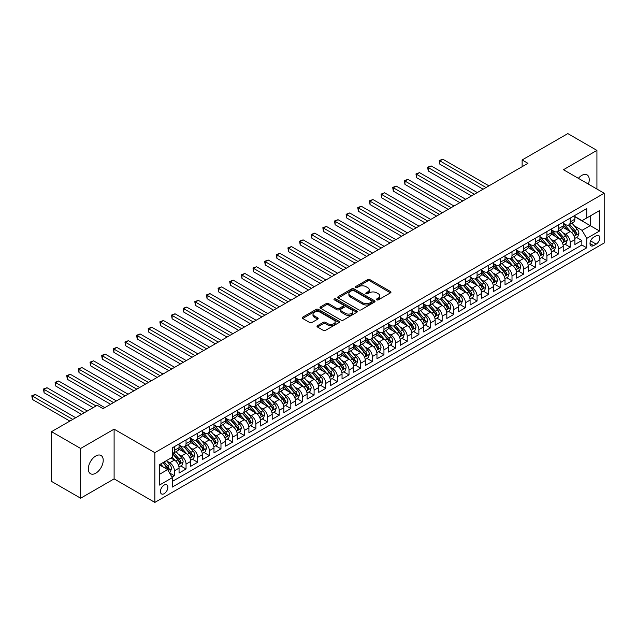 <?xml version="1.0" encoding="UTF-8"?>
<svg xmlns="http://www.w3.org/2000/svg" width="636" height="636" viewBox="0 0 636 636"><rect width="100%" height="100%" fill="white"/><g stroke="black" fill="none" stroke-linecap="round" stroke-linejoin="round"><path stroke-width="0.95" d="M376.766 299.858A1.129 0.652 0 0 0 378.364 299.858L390.504 292.846A1.614 0.93 0 0 0 390.973 292.186A1.614 0.93 0 0 0 390.504 291.526L369.937 279.649A1.614 0.93 0 0 0 367.648 279.649L355.508 286.661A1.129 0.652 0 0 0 355.174 287.122A1.129 0.652 0 0 0 355.508 287.583A1.129 0.652 0 0 0 357.106 287.583L358.68 286.677A5.168 2.989 0 0 1 365.994 286.677L367.703 287.671A5.168 2.989 0 0 1 369.222 289.778A5.168 2.989 0 0 1 367.703 291.892L366.137 292.799A1.129 0.652 0 0 0 365.803 293.26A1.129 0.652 0 0 0 366.137 293.721A1.129 0.652 0 0 0 367.735 293.721L369.309 292.814A5.168 2.989 0 0 1 376.623 292.814L378.333 293.8A5.168 2.989 0 0 1 379.851 295.915A5.168 2.989 0 0 1 378.333 298.022L376.766 298.936A1.129 0.652 0 0 0 376.433 299.397A1.129 0.652 0 0 0 376.766 299.858L376.766 298.936M95.766 473.208A10.534 6.082 120 0 0 102.65 463.922A10.534 6.082 120 0 0 101.037 455.479A10.534 6.082 120 0 0 95.766 455.996A10.534 6.082 120 0 0 88.889 465.282A10.534 6.082 120 0 0 90.503 473.725A10.534 6.082 120 0 0 95.766 473.208M588.411 184.122A10.534 6.082 120 0 0 587.06 174.876A10.534 6.082 120 0 0 581.789 175.393A10.534 6.082 120 0 0 578.37 178.326M164.16 493.671A5.271 3.045 120 0 0 167.602 489.028A5.271 3.045 120 0 0 166.799 484.807A5.271 3.045 120 0 0 164.16 485.069A5.271 3.045 120 0 0 160.717 489.712A5.271 3.045 120 0 0 161.528 493.933A5.271 3.045 120 0 0 164.16 493.671M317.483 325.704A1.614 0.93 0 0 0 317.014 326.363A1.614 0.93 0 0 0 317.483 327.015L323.255 330.354A1.614 0.93 0 0 0 325.545 330.354L339.028 322.563A1.614 0.93 0 0 0 339.497 321.903A1.614 0.93 0 0 0 339.028 321.244L318.461 309.374A1.614 0.93 0 0 0 316.171 309.374L302.688 317.157A1.614 0.93 0 0 0 302.219 317.817A1.614 0.93 0 0 0 302.688 318.477L309.66 322.5A1.614 0.93 0 0 0 311.942 322.5L317.714 319.169A1.614 0.93 0 0 0 318.191 318.509A1.614 0.93 0 0 0 317.714 317.849L314.256 315.853A4.325 2.496 0 0 1 312.992 314.089A4.325 2.496 0 0 1 315.663 311.783A4.325 2.496 0 0 1 320.369 312.324L333.916 320.139A4.325 2.496 0 0 1 335.18 321.903A4.325 2.496 0 0 1 332.509 324.209A4.325 2.496 0 0 1 327.802 323.668L325.545 322.365A1.614 0.93 0 0 0 323.255 322.365L317.483 325.704L317.483 327.015M114.106 429.149L80.637 448.467L51.532 431.669L51.532 481.404L80.637 498.211L114.106 478.884L154.85 502.408L154.85 452.673L114.106 429.149L114.106 478.884M596.926 189.043L596.926 150.398L563.456 169.717L604.2 193.241L154.85 452.673M596.926 150.398L567.821 133.592L522.132 159.97L522.132 166.696M51.532 431.669L97.221 405.291L103.048 408.646L527.952 163.333L522.132 159.97M358.791 309.835A1.614 0.93 0 0 0 361.081 309.835L374.564 302.052A1.614 0.93 0 0 0 375.033 301.392A1.614 0.93 0 0 0 374.564 300.733L353.998 288.855A1.614 0.93 0 0 0 351.708 288.855L338.225 296.638A1.614 0.93 0 0 0 337.756 297.298A1.614 0.93 0 0 0 338.225 297.958L358.791 309.835M334.735 300.097A1.129 0.652 0 0 1 335.887 300.264L335.887 298.912L356.796 310.988A1.614 0.93 0 0 1 357.265 311.648A1.614 0.93 0 0 1 356.796 312.308L343.313 320.091A1.614 0.93 0 0 1 341.023 320.091L320.457 308.214L326.228 304.914L326.228 303.563L320.457 306.902A1.614 0.93 0 0 0 319.988 307.562A1.614 0.93 0 0 0 320.457 308.214L320.457 306.902M326.228 304.914A1.614 0.93 0 0 1 328.51 304.914L328.51 303.563A1.614 0.93 0 0 0 326.228 303.563M328.51 303.563L336.857 308.38A1.614 0.93 0 0 0 339.139 308.38L342.971 306.17A1.614 0.93 0 0 0 343.44 305.511A1.614 0.93 0 0 0 342.971 304.851L334.282 299.842A1.129 0.652 0 0 1 333.956 299.381A1.129 0.652 0 0 1 334.647 298.777A1.129 0.652 0 0 1 335.887 298.912M171.99 477.119L174.407 475.728L169.574 472.938M166.823 461.068L169.748 462.754A6.583 3.8 60 0 1 174.407 470.823L179.058 468.128L179.058 473.041L186.046 469.002L180.751 465.95M178.47 454.343L181.387 456.036A6.583 3.8 60 0 1 186.046 464.097L190.705 461.41L190.705 466.315L197.685 462.285L192.39 459.224M190.108 447.625L193.034 449.31A6.583 3.8 60 0 1 197.685 457.379L202.343 454.692L202.343 459.597L209.331 455.559L204.029 452.506M201.747 440.907L204.673 442.592A6.583 3.8 60 0 1 209.331 450.654L213.982 447.967L213.982 452.872L220.97 448.841L215.676 445.78M213.394 434.181L216.312 435.867A6.583 3.8 60 0 1 220.97 443.936L225.629 441.249L225.629 446.154L232.609 442.123L227.314 439.063M225.033 427.464L227.958 429.149A6.583 3.8 60 0 1 232.609 437.21L237.268 434.523L237.268 439.428L244.256 435.398L238.953 432.345M236.672 420.738L239.597 422.431A6.583 3.8 60 0 1 244.256 430.493L248.907 427.805L248.907 432.711L255.895 428.68L250.6 425.619M248.318 414.02L251.236 415.706A6.583 3.8 60 0 1 255.895 423.775L260.553 421.08L260.553 425.993L267.533 421.954L262.239 418.901M259.957 407.294L262.883 408.988A6.583 3.8 60 0 1 267.533 417.049L272.192 414.362L272.192 419.267L279.18 415.236L273.877 412.176M271.596 400.577L274.521 402.262A6.583 3.8 60 0 1 279.18 410.331L283.831 407.644L283.831 412.549L290.819 408.519L285.524 405.458M283.235 393.859L286.16 395.544A6.583 3.8 60 0 1 290.819 403.606L295.478 400.919L295.478 405.824L302.458 401.793L297.163 398.74M294.881 387.133L297.799 388.827A6.583 3.8 60 0 1 302.458 396.888L307.116 394.201L307.116 399.106L314.097 395.075L308.802 392.015M306.52 380.415L309.446 382.101A6.583 3.8 60 0 1 314.097 390.17L318.755 387.475L318.755 392.388L325.743 388.35L320.441 385.297M318.159 373.69L321.085 375.383A6.583 3.8 60 0 1 325.743 383.444L330.394 380.757L330.394 385.662L337.382 381.632L332.087 378.571M329.806 366.972L332.723 368.657A6.583 3.8 60 0 1 337.382 376.727L342.041 374.04L342.041 378.945L349.021 374.914L343.726 371.853M341.445 360.254L344.37 361.94A6.583 3.8 60 0 1 349.021 370.001L353.68 367.314L353.68 372.219L360.668 368.188L355.365 365.128M353.083 353.529L356.009 355.214A6.583 3.8 60 0 1 360.668 363.283L365.318 360.596L365.318 365.501L372.306 361.471L367.012 358.41M364.73 346.811L367.648 348.496A6.583 3.8 60 0 1 372.306 356.565L376.965 353.87L376.965 358.784L383.945 354.745L378.651 351.692M376.369 340.085L379.295 341.778A6.583 3.8 60 0 1 383.945 349.84L388.604 347.153L388.604 352.058L395.592 348.027L390.289 344.966M388.008 333.367L390.933 335.053A6.583 3.8 60 0 1 395.592 343.122L400.243 340.435L400.243 345.34L407.231 341.301L401.936 338.249M399.654 326.65L402.572 328.335A6.583 3.8 60 0 1 407.231 336.396L411.89 333.709L411.89 338.614L418.87 334.584L413.575 331.523M411.293 319.924L414.219 321.609A6.583 3.8 60 0 1 418.87 329.679L423.528 326.991L423.528 331.897L430.516 327.866L425.214 324.805M422.932 313.206L425.858 314.892A6.583 3.8 60 0 1 430.516 322.961L435.167 320.266L435.167 325.179L442.155 321.14L436.86 318.087M434.571 306.48L437.496 308.174A6.583 3.8 60 0 1 442.155 316.235L446.814 313.548L446.814 318.453L453.794 314.423L448.499 311.362M446.218 299.763L449.135 301.448A6.583 3.8 60 0 1 453.794 309.517L458.453 306.83L458.453 311.735L465.433 307.697L460.138 304.644M457.856 293.045L460.782 294.73A6.583 3.8 60 0 1 465.433 302.792L470.091 300.105L470.091 305.01L477.08 300.979L471.777 297.918M469.495 286.319L472.421 288.005A6.583 3.8 60 0 1 477.08 296.074L481.73 293.387L481.73 298.292L488.718 294.261L483.424 291.201M481.142 279.601L484.06 281.287A6.583 3.8 60 0 1 488.718 289.348L493.377 286.661L493.377 291.566L500.357 287.536L495.062 284.483M492.781 272.876L495.706 274.569A6.583 3.8 60 0 1 500.357 282.63L505.016 279.943L505.016 284.849L512.004 280.818L506.701 277.757M504.42 266.158L507.345 267.843A6.583 3.8 60 0 1 512.004 275.913L516.655 273.218L516.655 278.131L523.643 274.092L518.348 271.039M516.066 259.432L518.984 261.126A6.583 3.8 60 0 1 523.643 269.187L528.301 266.5L528.301 271.405L535.281 267.374L529.987 264.314M527.705 252.715L530.631 254.4A6.583 3.8 60 0 1 535.281 262.469L539.94 259.782L539.94 264.687L546.928 260.657L541.626 257.596M539.344 245.997L542.269 247.682A6.583 3.8 60 0 1 546.928 255.744L551.579 253.056L551.579 257.962L558.567 253.931L553.272 250.87M550.991 239.271L553.908 240.957A6.583 3.8 60 0 1 558.567 249.026L563.226 246.339L563.226 251.244L570.206 247.213L570.206 242.308A6.583 3.8 -120 0 0 565.547 234.239L562.629 232.553M564.911 244.152L570.206 247.213M179.058 468.128A6.583 3.8 -120 0 0 174.407 460.067L170.909 458.047M190.705 461.41A6.583 3.8 -120 0 0 186.046 453.341L178.851 449.191M202.343 454.692A6.583 3.8 -120 0 0 197.685 446.623L190.49 442.465M213.982 447.967A6.583 3.8 -120 0 0 209.331 439.905L202.129 435.747M225.629 441.249A6.583 3.8 -120 0 0 220.97 433.18L213.768 429.022M237.268 434.523A6.583 3.8 -120 0 0 232.609 426.462L225.414 422.304M248.907 427.805A6.583 3.8 -120 0 0 244.256 419.736L237.053 415.586M260.553 421.08A6.583 3.8 -120 0 0 255.895 413.018L248.692 408.861M272.192 414.362A6.583 3.8 -120 0 0 267.533 406.301L260.339 402.143M283.831 407.644A6.583 3.8 -120 0 0 279.18 399.575L271.977 395.417M295.478 400.919A6.583 3.8 -120 0 0 290.819 392.857L283.616 388.699M307.116 394.201A6.583 3.8 -120 0 0 302.458 386.132L295.263 381.982M318.755 387.475A6.583 3.8 -120 0 0 314.097 379.414L306.902 375.256M330.394 380.757A6.583 3.8 -120 0 0 325.743 372.696L318.541 368.538M342.041 374.04A6.583 3.8 -120 0 0 337.382 365.97L330.187 361.812M353.68 367.314A6.583 3.8 -120 0 0 349.021 359.253L341.826 355.095M365.318 360.596A6.583 3.8 -120 0 0 360.668 352.527L353.465 348.369M376.965 353.87A6.583 3.8 -120 0 0 372.306 345.809L365.104 341.651M388.604 347.153A6.583 3.8 -120 0 0 383.945 339.083L376.75 334.934M400.243 340.435A6.583 3.8 -120 0 0 395.592 332.366L388.389 328.208M411.89 333.709A6.583 3.8 -120 0 0 407.231 325.648L400.028 321.49M423.528 326.991A6.583 3.8 -120 0 0 418.87 318.922L411.675 314.764M435.167 320.266A6.583 3.8 -120 0 0 430.516 312.204L423.314 308.047M446.814 313.548A6.583 3.8 -120 0 0 442.155 305.479L434.952 301.329M458.453 306.83A6.583 3.8 -120 0 0 453.794 298.761L446.599 294.603M470.091 300.105A6.583 3.8 -120 0 0 465.433 292.043L458.238 287.885M481.73 293.387A6.583 3.8 -120 0 0 477.08 285.318L469.877 281.16M493.377 286.661A6.583 3.8 -120 0 0 488.718 278.6L481.516 274.442M505.016 279.943A6.583 3.8 -120 0 0 500.357 271.874L493.162 267.724M516.655 273.218A6.583 3.8 -120 0 0 512.004 265.156L504.801 260.999M528.301 266.5A6.583 3.8 -120 0 0 523.643 258.439L516.44 254.281M539.94 259.782A6.583 3.8 -120 0 0 535.281 251.713L528.087 247.555M551.579 253.056A6.583 3.8 -120 0 0 546.928 244.995L539.726 240.837M563.226 246.339A6.583 3.8 -120 0 0 558.567 238.269L551.364 234.12M596.171 235.789L593.603 237.268A5.104 2.949 120 0 0 590.272 241.76A5.104 2.949 120 0 0 591.059 245.854A5.104 2.949 120 0 0 593.603 245.599L596.171 244.121A5.104 2.949 120 0 0 599.502 239.621A5.104 2.949 120 0 0 598.722 235.535A5.104 2.949 120 0 0 596.171 235.789M154.85 502.408L604.2 242.976L604.2 193.241M159.501 474.313L167.65 469.607L172.308 477.676L172.308 487.081L586.742 247.817L586.742 238.405L582.083 230.343L574.268 225.828M172.308 477.676L159.501 485.069L159.501 464.638L172.308 457.244L172.308 447.831L586.742 208.568L586.742 217.973L599.541 210.58L599.541 231.011L586.742 238.405M179.058 445.009L181.387 446.353A6.583 3.8 60 0 0 184.686 446.679L189.337 443.992A6.583 3.8 -120 0 0 190.705 440.979L190.705 437.21M190.705 438.291L193.034 439.635A6.583 3.8 60 0 0 196.325 439.961L200.984 437.274A6.583 3.8 -120 0 0 202.343 434.253L202.343 430.493M202.343 431.566L204.673 432.909A6.583 3.8 60 0 0 207.964 433.235L212.623 430.548A6.583 3.8 -120 0 0 213.982 427.535L213.982 423.775M213.982 424.848L216.312 426.192A6.583 3.8 60 0 0 219.603 426.518L224.262 423.83A6.583 3.8 -120 0 0 225.629 420.817L225.629 417.049M225.629 418.122L227.958 419.474A6.583 3.8 60 0 0 231.25 419.8L235.9 417.105A6.583 3.8 -120 0 0 237.268 414.092L237.268 410.331M237.268 411.405L239.597 412.748A6.583 3.8 60 0 0 242.888 413.074L247.547 410.387A6.583 3.8 -120 0 0 248.907 407.374L248.907 403.606M248.907 404.687L251.236 406.03A6.583 3.8 60 0 0 254.527 406.356L259.186 403.669A6.583 3.8 -120 0 0 260.553 400.648L260.553 396.888M260.553 397.961L262.883 399.305A6.583 3.8 60 0 0 266.174 399.631L270.825 396.944A6.583 3.8 -120 0 0 272.192 393.93L272.192 390.17M272.192 391.243L274.521 392.587A6.583 3.8 60 0 0 277.813 392.913L282.471 390.226A6.583 3.8 -120 0 0 283.831 387.213L283.831 383.444M283.831 384.518L286.16 385.869A6.583 3.8 60 0 0 289.452 386.195L294.11 383.5A6.583 3.8 -120 0 0 295.478 380.487L295.478 376.727M295.478 377.8L297.799 379.143A6.583 3.8 60 0 0 301.098 379.469L305.749 376.782A6.583 3.8 -120 0 0 307.116 373.769L307.116 370.001M307.116 371.082L309.446 372.426A6.583 3.8 60 0 0 312.737 372.752L317.396 370.065A6.583 3.8 -120 0 0 318.755 367.044L318.755 363.283M318.755 364.356L321.085 365.7A6.583 3.8 60 0 0 324.376 366.026L329.035 363.339A6.583 3.8 -120 0 0 330.394 360.326L330.394 356.565M330.394 357.639L332.723 358.982A6.583 3.8 60 0 0 336.023 359.308L340.673 356.621A6.583 3.8 -120 0 0 342.041 353.608L342.041 349.84M342.041 350.913L344.37 352.257A6.583 3.8 60 0 0 347.661 352.583L352.32 349.895A6.583 3.8 -120 0 0 353.68 346.882L353.68 343.122M353.68 344.195L356.009 345.539A6.583 3.8 60 0 0 359.3 345.865L363.959 343.178A6.583 3.8 -120 0 0 365.318 340.165L365.318 336.396M365.318 337.478L367.648 338.821A6.583 3.8 60 0 0 370.939 339.147L375.598 336.46A6.583 3.8 -120 0 0 376.965 333.439L376.965 329.679M376.965 330.752L379.295 332.095A6.583 3.8 60 0 0 382.586 332.421L387.237 329.734A6.583 3.8 -120 0 0 388.604 326.721L388.604 322.953M388.604 324.034L390.933 325.378A6.583 3.8 60 0 0 394.225 325.704L398.883 323.016A6.583 3.8 -120 0 0 400.243 319.995L400.243 316.235M400.243 317.308L402.572 318.652A6.583 3.8 60 0 0 405.863 318.978L410.522 316.291A6.583 3.8 -120 0 0 411.89 313.278L411.89 309.517M411.89 310.591L414.219 311.934A6.583 3.8 60 0 0 417.51 312.26L422.161 309.573A6.583 3.8 -120 0 0 423.528 306.56L423.528 302.792M423.528 303.873L425.858 305.216A6.583 3.8 60 0 0 429.149 305.542L433.808 302.847A6.583 3.8 -120 0 0 435.167 299.834L435.167 296.074M435.167 297.147L437.496 298.491A6.583 3.8 60 0 0 440.788 298.817L445.446 296.13A6.583 3.8 -120 0 0 446.814 293.117L446.814 289.348M446.814 290.429L449.135 291.773A6.583 3.8 60 0 0 452.435 292.099L457.085 289.412A6.583 3.8 -120 0 0 458.453 286.391L458.453 282.63M458.453 283.704L460.782 285.047A6.583 3.8 60 0 0 464.073 285.373L468.732 282.686A6.583 3.8 -120 0 0 470.091 279.673L470.091 275.913M470.091 276.986L472.421 278.33A6.583 3.8 60 0 0 475.712 278.655L480.371 275.968A6.583 3.8 -120 0 0 481.73 272.955L481.73 269.187M481.73 270.26L484.06 271.612A6.583 3.8 60 0 0 487.359 271.938L492.01 269.243A6.583 3.8 -120 0 0 493.377 266.23L493.377 262.469M493.377 263.543L495.706 264.886A6.583 3.8 60 0 0 498.998 265.212L503.656 262.525A6.583 3.8 -120 0 0 505.016 259.512L505.016 255.744M505.016 256.825L507.345 258.168A6.583 3.8 60 0 0 510.636 258.494L515.295 255.807A6.583 3.8 -120 0 0 516.655 252.786L516.655 249.026M516.655 250.099L518.984 251.443A6.583 3.8 60 0 0 522.275 251.769L526.934 249.081A6.583 3.8 -120 0 0 528.301 246.068L528.301 242.308M528.301 243.381L530.631 244.725A6.583 3.8 60 0 0 533.922 245.051L538.573 242.364A6.583 3.8 -120 0 0 539.94 239.351L539.94 235.582M539.94 236.656L542.269 237.999A6.583 3.8 60 0 0 545.561 238.333L550.22 235.638A6.583 3.8 -120 0 0 551.579 232.625L551.579 228.865M551.579 229.938L553.908 231.281A6.583 3.8 60 0 0 557.2 231.607L561.858 228.92A6.583 3.8 -120 0 0 563.226 225.907L563.226 222.139M172.308 481.436L581.853 244.995L581.853 240.488L574.865 244.526L574.865 239.613A6.583 3.8 -120 0 0 570.206 231.552L563.011 227.394M563.226 223.22L565.547 224.564A6.583 3.8 -120 0 0 568.846 224.89A6.583 3.8 -120 0 0 570.206 221.877L570.206 218.108M568.846 224.89L573.497 222.203A6.583 3.8 -120 0 0 574.865 219.181L574.865 215.421M174.407 446.623L174.407 450.383A6.583 3.8 60 0 1 173.04 453.404A6.583 3.8 60 0 1 172.308 453.667M173.04 453.404L177.698 450.709A6.583 3.8 -120 0 0 179.058 447.696L179.058 443.936M186.046 439.905L186.046 443.666A6.583 3.8 60 0 1 184.686 446.679M197.685 433.18L197.685 436.948A6.583 3.8 60 0 1 196.325 439.961M209.331 426.462L209.331 430.222A6.583 3.8 60 0 1 207.964 433.235M220.97 419.736L220.97 423.504A6.583 3.8 60 0 1 219.603 426.518M232.609 413.018L232.609 416.779A6.583 3.8 60 0 1 231.25 419.8M244.256 406.301L244.256 410.061A6.583 3.8 60 0 1 242.888 413.074M255.895 399.575L255.895 403.343A6.583 3.8 60 0 1 254.527 406.356M267.533 392.857L267.533 396.618A6.583 3.8 60 0 1 266.174 399.631M279.18 386.132L279.18 389.9A6.583 3.8 60 0 1 277.813 392.913M290.819 379.414L290.819 383.174A6.583 3.8 60 0 1 289.452 386.195M302.458 372.688L302.458 376.456A6.583 3.8 60 0 1 301.098 379.469M314.097 365.97L314.097 369.739A6.583 3.8 60 0 1 312.737 372.752M325.743 359.253L325.743 363.013A6.583 3.8 60 0 1 324.376 366.026M337.382 352.527L337.382 356.295A6.583 3.8 60 0 1 336.023 359.308M349.021 345.809L349.021 349.569A6.583 3.8 60 0 1 347.661 352.583M360.668 339.083L360.668 342.852A6.583 3.8 60 0 1 359.3 345.865M372.306 332.366L372.306 336.126A6.583 3.8 60 0 1 370.939 339.147M383.945 325.648L383.945 329.408A6.583 3.8 60 0 1 382.586 332.421M395.592 318.922L395.592 322.69A6.583 3.8 60 0 1 394.225 325.704M407.231 312.204L407.231 315.965A6.583 3.8 60 0 1 405.863 318.978M418.87 305.479L418.87 309.247A6.583 3.8 60 0 1 417.51 312.26M430.516 298.761L430.516 302.521A6.583 3.8 60 0 1 429.149 305.542M442.155 292.043L442.155 295.804A6.583 3.8 60 0 1 440.788 298.817M453.794 285.318L453.794 289.086A6.583 3.8 60 0 1 452.435 292.099M465.433 278.6L465.433 282.36A6.583 3.8 60 0 1 464.073 285.373M477.08 271.874L477.08 275.642A6.583 3.8 60 0 1 475.712 278.655M488.718 265.156L488.718 268.917A6.583 3.8 60 0 1 487.359 271.938M500.357 258.439L500.357 262.199A6.583 3.8 60 0 1 498.998 265.212M512.004 251.713L512.004 255.481A6.583 3.8 60 0 1 510.636 258.494M523.643 244.995L523.643 248.755A6.583 3.8 60 0 1 522.275 251.769M535.281 238.269L535.281 242.038A6.583 3.8 60 0 1 533.922 245.051M546.928 231.552L546.928 235.312A6.583 3.8 60 0 1 545.561 238.333M558.567 224.826L558.567 228.594A6.583 3.8 60 0 1 557.2 231.607M558.567 249.026L558.567 253.931M546.928 255.744L546.928 260.657M535.281 262.469L535.281 267.374M523.643 269.187L523.643 274.092M512.004 275.913L512.004 280.818M500.357 282.63L500.357 287.536M488.718 289.348L488.718 294.261M477.08 296.074L477.08 300.979M465.433 302.792L465.433 307.697M453.794 309.517L453.794 314.423M442.155 316.235L442.155 321.14M430.516 322.961L430.516 327.866M418.87 329.679L418.87 334.584M407.231 336.396L407.231 341.301M395.592 343.122L395.592 348.027M383.945 349.84L383.945 354.745M372.306 356.565L372.306 361.471M360.668 363.283L360.668 368.188M349.021 370.001L349.021 374.914M337.382 376.727L337.382 381.632M325.743 383.444L325.743 388.35M314.097 390.17L314.097 395.075M302.458 396.888L302.458 401.793M290.819 403.606L290.819 408.519M279.18 410.331L279.18 415.236M267.533 417.049L267.533 421.954M255.895 423.775L255.895 428.68M244.256 430.493L244.256 435.398M232.609 437.21L232.609 442.123M220.97 443.936L220.97 448.841M209.331 450.654L209.331 455.559M197.685 457.379L197.685 462.285M186.046 464.097L186.046 469.002M174.407 470.823L174.407 475.728M167.65 469.607L159.501 464.908M582.083 230.343L590.232 225.637L590.232 215.962L599.541 210.58M574.865 216.765L599.541 231.011M574.865 216.494L582.083 220.66L586.742 217.973M80.637 448.467L80.637 498.211M576.55 237.435L581.853 240.488M581.853 244.995L586.742 247.817M377.212 300.017L378.333 299.365A5.168 2.989 0 0 0 379.851 297.258L379.851 295.915M369.222 289.778L369.222 291.121A5.168 2.989 0 0 1 367.703 293.236L366.59 293.88M390.48 292.862L369.937 280.993A1.614 0.93 0 0 0 367.648 280.993L355.961 287.742M374.54 302.06L353.998 290.199A1.614 0.93 0 0 0 351.708 290.199L338.249 297.974L338.225 296.638M371.71 301.854A1.129 0.652 0 0 0 372.036 301.392A1.129 0.652 0 0 0 371.71 300.931L353.656 290.501A1.129 0.652 0 0 0 352.05 290.501L350.396 291.463A5.168 2.989 0 0 0 348.878 293.57A5.168 2.989 0 0 0 350.396 295.684L362.735 302.808A5.168 2.989 0 0 0 370.049 302.808L371.71 301.854L371.71 303.197A1.129 0.652 0 0 0 372.036 302.736L372.036 301.392M348.878 293.57L348.878 294.913A5.168 2.989 0 0 0 350.396 297.028L350.396 295.684M371.71 303.197L370.049 304.151A5.168 2.989 0 0 1 362.735 304.151L350.396 297.028M328.51 304.914L336.857 309.724A1.614 0.93 0 0 0 339.139 309.724L342.971 307.514A1.614 0.93 0 0 0 343.44 306.854L343.44 305.511M335.887 300.264L356.772 312.324M345.507 313.381A4.325 2.496 0 0 0 350.221 313.922A4.325 2.496 0 0 0 352.893 311.616A4.325 2.496 0 0 0 351.621 309.851L346.851 307.093A1.614 0.93 0 0 0 344.569 307.093L340.737 309.303A1.614 0.93 0 0 0 340.268 309.963A1.614 0.93 0 0 0 340.737 310.622L345.507 313.381L345.507 314.725A4.325 2.496 0 0 0 350.221 315.265A4.325 2.496 0 0 0 352.893 312.96L352.893 311.616M340.268 309.963L340.268 311.306A1.614 0.93 0 0 0 340.737 311.966L340.737 310.622M345.507 314.725L340.737 311.966M335.18 321.903L335.18 323.247A4.325 2.496 0 0 1 332.509 325.553A4.325 2.496 0 0 1 327.802 325.012L325.545 323.716A1.614 0.93 0 0 0 323.255 323.716L317.507 327.031M312.992 314.089L312.992 315.432A4.325 2.496 0 0 0 314.256 317.197L314.256 315.853M317.698 319.185L314.256 317.197M339.004 322.579L318.461 310.718A1.614 0.93 0 0 0 316.171 310.718L302.712 318.485L302.688 317.157M574.769 238.46L577.774 236.727L578.935 233.364A4.365 2.52 -120 0 0 577.242 229.27L571.923 223.109M570.858 231.973L564.545 224.675A12.593 7.274 -120 0 0 563.226 223.292M567.392 229.93L563.87 225.844A10.454 6.034 -120 0 0 563.226 225.144M488.949 185.847L442.791 159.199L439.881 160.876L439.881 164.239L483.129 189.21M568.25 225.12L573.632 231.353A4.365 2.52 60 0 1 575.183 234.358C575.842 235.233 576.303 234.97 576.582 233.555A4.365 2.52 -120 0 0 575.024 230.55L569.705 224.389M568.568 225.025L574.348 231.719A2.226 1.28 60 0 1 574.904 232.585L576.582 233.555M575.183 234.358L575.5 234.875M439.881 164.239L439.245 160.511L486.039 187.525M439.245 160.511L442.791 159.199M563.122 245.186L566.135 243.445L567.296 240.09A4.365 2.52 -120 0 0 565.595 235.988L560.276 229.835M559.211 238.699L552.907 231.393A12.593 7.274 -120 0 0 551.579 230.009M555.753 236.648L552.223 232.561A10.454 6.034 -120 0 0 551.579 231.862M477.31 192.573L431.152 165.924L428.243 167.602L428.243 170.965L471.491 195.928M556.611 231.846L561.986 238.071A4.365 2.52 60 0 1 563.544 241.076C564.204 241.958 564.665 241.688 564.943 240.273A4.365 2.52 -120 0 0 563.385 237.268L558.066 231.107M556.929 231.743L562.709 238.436A2.226 1.28 60 0 1 563.265 239.303L564.943 240.273M563.544 241.076L563.862 241.593M428.243 170.965L427.599 167.228L474.4 194.25M427.599 167.228L431.152 165.924M551.484 251.904L554.489 250.171L555.657 246.808A4.365 2.52 -120 0 0 553.956 242.714L548.637 236.552M547.572 245.417L541.268 238.118A12.593 7.274 -120 0 0 539.94 236.727M544.114 243.365L540.584 239.287A10.454 6.034 -120 0 0 539.94 238.58M465.671 199.291L419.514 172.642L416.604 174.32L416.604 177.683L459.852 202.653M544.965 238.564L550.347 244.796A4.365 2.52 60 0 1 551.905 247.802C552.557 248.676 553.026 248.406 553.304 246.991A4.365 2.52 -120 0 0 551.746 243.986L546.427 237.832M545.283 238.46L551.062 245.154A2.226 1.28 60 0 1 551.627 246.029L553.304 246.991M551.905 247.802L552.223 248.318M416.604 177.683L415.96 173.954L462.762 200.968M415.96 173.954L419.514 172.642M539.845 258.629L542.85 256.888L544.011 253.525A4.365 2.52 -120 0 0 542.317 249.431L536.999 243.278M535.933 252.142L529.621 244.836A12.593 7.274 -120 0 0 528.301 243.453M532.475 250.091L528.945 246.005A10.454 6.034 -120 0 0 528.301 245.305M454.025 206.008L407.867 179.36L404.957 181.045L404.957 184.4L448.205 209.371M533.326 245.289L538.708 251.514A4.365 2.52 60 0 1 540.258 254.519C540.918 255.402 541.387 255.131 541.657 253.716A4.365 2.52 -120 0 0 540.107 250.711L534.789 244.55M533.644 245.186L539.423 251.88A2.226 1.28 60 0 1 539.988 252.746L541.657 253.716M540.258 254.519L540.576 255.036M404.957 184.4L404.321 180.672L451.115 207.694M404.321 180.672L407.867 179.36M528.198 265.347L531.211 263.614L532.372 260.251A4.365 2.52 -120 0 0 530.67 256.157L525.352 249.996M524.287 258.86L517.982 251.554A12.593 7.274 -120 0 0 516.655 250.171M520.828 256.809L517.299 252.723A10.454 6.034 -120 0 0 516.655 252.023M442.386 212.734L396.228 186.086L393.318 187.763L393.318 191.126L436.566 216.089M521.687 252.007L527.069 258.24A4.365 2.52 60 0 1 528.619 261.245C529.279 262.119 529.74 261.849 530.019 260.434A4.365 2.52 -120 0 0 528.46 257.429L523.142 251.276M522.005 251.904L527.785 258.598A2.226 1.28 60 0 1 528.341 259.472L530.019 260.434M528.619 261.245L528.937 261.762M393.318 191.126L392.682 187.397L439.476 214.411M392.682 187.397L396.228 186.086M516.559 272.065L519.564 270.332L520.733 266.969A4.365 2.52 -120 0 0 519.032 262.875L513.713 256.713M512.648 265.586L506.343 258.28A12.593 7.274 -120 0 0 505.016 256.896M509.19 263.535L505.66 259.448A10.454 6.034 -120 0 0 505.016 258.749M430.747 219.452L384.589 192.803L381.68 194.481L381.68 197.844L424.928 222.815M510.048 258.733L515.422 264.958A4.365 2.52 60 0 1 516.981 267.963C517.632 268.837 518.102 268.575 518.38 267.16A4.365 2.52 -120 0 0 516.822 264.155L511.503 257.993M510.358 258.629L516.138 265.323A2.226 1.28 60 0 1 516.702 266.19L518.38 267.16M516.981 267.963L517.299 268.479M381.68 197.844L381.036 194.115L427.837 221.137M381.036 194.115L384.589 192.803M504.92 278.791L507.925 277.05L509.094 273.695A4.365 2.52 -120 0 0 507.393 269.592L502.074 263.439M501.009 272.303L494.697 264.997A12.593 7.274 -120 0 0 493.377 263.614M497.551 270.252L494.021 266.166A10.454 6.034 -120 0 0 493.377 265.466M419.1 226.178L372.95 199.529L370.033 201.207L370.033 204.569L413.281 229.532M498.401 265.45L503.784 271.675A4.365 2.52 60 0 1 505.342 274.68C505.994 275.563 506.463 275.293 506.733 273.877A4.365 2.52 -120 0 0 505.183 270.872L499.864 264.711M498.719 265.347L504.499 272.041A2.226 1.28 60 0 1 505.063 272.908L506.733 273.877M505.342 274.68L505.652 275.205M370.033 204.569L369.397 200.833L416.19 227.855M369.397 200.833L372.95 199.529M493.274 285.508L496.287 283.775L497.447 280.412A4.365 2.52 -120 0 0 495.754 276.318L490.428 270.157M489.362 279.021L483.058 271.723A12.593 7.274 -120 0 0 481.73 270.34M485.904 276.978L482.382 272.892A10.454 6.034 -120 0 0 481.73 272.184M407.461 232.895L361.304 206.247L358.394 207.924L358.394 211.287L401.642 236.258M486.763 272.168L492.145 278.401A4.365 2.52 60 0 1 493.695 281.406C494.355 282.281 494.816 282.01 495.094 280.595A4.365 2.52 -120 0 0 493.536 277.59L488.217 271.437M487.081 272.073L492.86 278.759A2.226 1.28 60 0 1 493.417 279.633L495.094 280.595M493.695 281.406L494.013 281.923M358.394 211.287L357.758 207.559L404.552 234.573M357.758 207.559L361.304 206.247M481.635 292.234L484.648 290.493L485.809 287.13A4.365 2.52 -120 0 0 484.107 283.036L478.789 276.883M477.723 285.747L471.419 278.441A12.593 7.274 -120 0 0 470.091 277.058M474.265 283.696L470.735 279.609A10.454 6.034 -120 0 0 470.091 278.91M395.823 239.613L349.665 212.965L346.755 214.65L346.755 218.005L390.003 242.976M475.124 278.894L480.498 285.119A4.365 2.52 60 0 1 482.056 288.124C482.708 289.006 483.177 288.736 483.455 287.321A4.365 2.52 -120 0 0 481.897 284.316L476.579 278.155M475.434 278.791L481.221 285.485A2.226 1.28 60 0 1 481.778 286.351L483.455 287.321M482.056 288.124L482.374 288.641M346.755 218.005L346.111 214.276L392.913 241.298M346.111 214.276L349.665 212.965M469.996 298.952L473.001 297.219L474.17 293.856A4.365 2.52 -120 0 0 472.469 289.762L467.15 283.6M466.085 292.465L459.772 285.166A12.593 7.274 -120 0 0 458.453 283.775M462.626 290.413L459.097 286.335A10.454 6.034 -120 0 0 458.453 285.628M384.184 246.339L338.026 219.69L335.116 221.368L335.116 224.731L378.356 249.702M463.477 285.612L468.859 291.845A4.365 2.52 60 0 1 470.417 294.85C471.069 295.724 471.538 295.454 471.809 294.039A4.365 2.52 -120 0 0 470.258 291.034L464.94 284.88M463.795 285.508L469.575 292.202A2.226 1.28 60 0 1 470.139 293.077L471.809 294.039M470.417 294.85L470.735 295.366M335.116 224.731L334.472 221.002L381.266 248.016M334.472 221.002L338.026 219.69M458.357 305.67L461.362 303.936L462.523 300.574A4.365 2.52 -120 0 0 460.83 296.479L455.511 290.318M454.446 299.19L448.134 291.884A12.593 7.274 -120 0 0 446.814 290.501M450.98 297.139L447.458 293.053A10.454 6.034 -120 0 0 446.814 292.353M372.537 253.056L326.379 226.408L323.47 228.093L323.47 231.448L366.718 256.419M451.838 292.337L457.22 298.562A4.365 2.52 60 0 1 458.771 301.567C459.43 302.442 459.892 302.18 460.17 300.764A4.365 2.52 -120 0 0 458.612 297.759L453.293 291.598M452.156 292.234L457.936 298.928A2.226 1.28 60 0 1 458.492 299.795L460.17 300.764M458.771 301.567L459.089 302.084M323.47 231.448L322.834 227.72L369.627 254.742M322.834 227.72L326.379 226.408M446.711 312.395L449.724 310.654L450.884 307.299A4.365 2.52 -120 0 0 449.183 303.197L443.864 297.044M442.799 305.908L436.495 298.602A12.593 7.274 -120 0 0 435.167 297.219M439.341 303.857L435.811 299.771A10.454 6.034 -120 0 0 435.167 299.071M360.898 259.782L314.74 233.134L311.831 234.811L311.831 238.174L355.079 263.137M440.199 299.055L445.574 305.28A4.365 2.52 60 0 1 447.132 308.293C447.792 309.168 448.253 308.897 448.531 307.482A4.365 2.52 -120 0 0 446.973 304.477L441.654 298.316M440.51 298.952L446.297 305.646A2.226 1.28 60 0 1 446.854 306.512L448.531 307.482M447.132 308.293L447.45 308.81M311.831 238.174L311.187 234.438L357.989 261.46M311.187 234.438L314.74 233.134M435.072 319.113L438.077 317.38L439.245 314.017A4.365 2.52 -120 0 0 437.544 309.923L432.226 303.762M431.16 312.626L424.848 305.328A12.593 7.274 -120 0 0 423.528 303.944M427.702 310.583L424.172 306.496A10.454 6.034 -120 0 0 423.528 305.789M349.259 266.5L303.102 239.852L300.192 241.529L300.192 244.892L343.432 269.863M428.553 305.773L433.935 312.006A4.365 2.52 60 0 1 435.493 315.011C436.145 315.885 436.614 315.615 436.884 314.2A4.365 2.52 -120 0 0 435.334 311.195L430.016 305.041M428.871 305.678L434.65 312.363A2.226 1.28 60 0 1 435.215 313.238L436.884 314.2M435.493 315.011L435.811 315.528M300.192 244.892L299.548 241.163L346.35 268.177M299.548 241.163L303.102 239.852M423.433 325.839L426.438 324.098L427.599 320.735A4.365 2.52 -120 0 0 425.905 316.641L420.587 310.487M419.522 319.351L413.209 312.045A12.593 7.274 -120 0 0 411.89 310.662M416.055 317.3L412.533 313.214A10.454 6.034 -120 0 0 411.89 312.515M337.613 273.218L291.455 246.569L288.545 248.255L288.545 251.61L331.793 276.58M416.914 312.499L422.296 318.723A4.365 2.52 60 0 1 423.846 321.729C424.506 322.611 424.967 322.341 425.245 320.926A4.365 2.52 -120 0 0 423.687 317.921L418.369 311.759M417.232 312.395L423.012 319.089A2.226 1.28 60 0 1 423.568 319.956L425.245 320.926M423.846 321.729L424.164 322.245M288.545 251.61L287.909 247.881L334.703 274.903M287.909 247.881L291.455 246.569M411.786 332.556L414.799 330.823L415.96 327.461A4.365 2.52 -120 0 0 414.259 323.366L408.94 317.205M407.875 326.069L401.57 318.771A12.593 7.274 -120 0 0 400.243 317.38M404.416 324.018L400.887 319.94A10.454 6.034 -120 0 0 400.243 319.232M325.974 279.943L279.816 253.295L276.906 254.972L276.906 258.335L320.154 283.306M405.275 319.216L410.649 325.449A4.365 2.52 60 0 1 412.208 328.454C412.867 329.329 413.328 329.058 413.607 327.643A4.365 2.52 -120 0 0 412.048 324.638L406.73 318.485M405.593 319.113L411.373 325.807A2.226 1.28 60 0 1 411.929 326.681L413.607 327.643M412.208 328.454L412.526 328.971M276.906 258.335L276.262 254.607L323.064 281.621M276.262 254.607L279.816 253.295M400.147 339.282L403.152 337.541L404.321 334.178A4.365 2.52 -120 0 0 402.62 330.084L397.301 323.923M396.236 332.795L389.932 325.489A12.593 7.274 -120 0 0 388.604 324.106M392.778 330.744L389.248 326.658A10.454 6.034 -120 0 0 388.604 325.958M314.335 286.661L268.177 260.013L265.268 261.698L265.268 265.053L308.516 290.024M393.628 325.942L399.01 332.167A4.365 2.52 60 0 1 400.569 335.172C401.221 336.054 401.69 335.784 401.968 334.369A4.365 2.52 -120 0 0 400.41 331.364L395.091 325.203M393.946 325.839L399.726 332.533A2.226 1.28 60 0 1 400.29 333.399L401.968 334.369M400.569 335.172L400.887 335.689M265.268 265.053L264.624 261.324L311.425 288.346M264.624 261.324L268.177 260.013M388.509 346L391.514 344.259L392.674 340.904A4.365 2.52 -120 0 0 390.981 336.802L385.662 330.648M384.597 339.513L378.285 332.207A12.593 7.274 -120 0 0 376.965 330.823M381.139 337.462L377.609 333.375A10.454 6.034 -120 0 0 376.965 332.676M302.688 293.387L256.531 266.738L253.621 268.416L253.621 271.779L296.869 296.742M381.99 332.66L387.372 338.893A4.365 2.52 60 0 1 388.922 341.898C389.582 342.772 390.051 342.502 390.321 341.087A4.365 2.52 -120 0 0 388.771 338.082L383.452 331.92M382.308 332.556L388.087 339.25A2.226 1.28 60 0 1 388.652 340.117L390.321 341.087M388.922 341.898L389.24 342.414M253.621 271.779L252.985 268.05L299.779 295.064M252.985 268.05L256.531 266.738M376.862 352.718L379.875 350.985L381.036 347.622A4.365 2.52 -120 0 0 379.334 343.527L374.016 337.366M372.95 346.23L366.646 338.932A12.593 7.274 -120 0 0 365.318 337.549M369.492 344.187L365.962 340.101A10.454 6.034 -120 0 0 365.318 339.393M291.05 300.105L244.892 273.456L241.982 275.134L241.982 278.496L285.23 303.467M370.351 339.378L375.733 345.61A4.365 2.52 60 0 1 377.283 348.615C377.943 349.49 378.404 349.228 378.682 347.812A4.365 2.52 -120 0 0 377.124 344.799L371.806 338.646M370.669 339.282L376.448 345.976A2.226 1.28 60 0 1 377.005 346.843L378.682 347.812M377.283 348.615L377.601 349.132M241.982 278.496L241.346 274.768L288.14 301.782M241.346 274.768L244.892 273.456M365.223 359.443L368.228 357.702L369.397 354.347A4.365 2.52 -120 0 0 367.695 350.245L362.377 344.092M361.312 352.956L355.007 345.65A12.593 7.274 -120 0 0 353.68 344.267M357.853 350.905L354.324 346.819A10.454 6.034 -120 0 0 353.68 346.119M279.411 306.822L233.253 280.174L230.343 281.859L230.343 285.222L273.591 310.185M358.712 346.103L364.086 352.328A4.365 2.52 60 0 1 365.644 355.333C366.296 356.216 366.765 355.945 367.044 354.53A4.365 2.52 -120 0 0 365.485 351.525L360.167 345.364M359.022 346L364.802 352.694A2.226 1.28 60 0 1 365.366 353.56L367.044 354.53M365.644 355.333L365.962 355.85M230.343 285.222L229.699 281.486L276.501 308.508M229.699 281.486L233.253 280.174M353.584 366.161L356.589 364.428L357.758 361.065A4.365 2.52 -120 0 0 356.057 356.971L350.738 350.81M349.673 359.674L343.361 352.376A12.593 7.274 -120 0 0 342.041 350.985M346.215 357.623L342.685 353.544A10.454 6.034 -120 0 0 342.041 352.837M267.764 313.548L221.614 286.9L218.697 288.577L218.697 291.94L261.945 316.911M347.065 352.821L352.447 359.054A4.365 2.52 60 0 1 354.006 362.059C354.657 362.933 355.127 362.663 355.397 361.248A4.365 2.52 -120 0 0 353.847 358.243L348.528 352.09M347.383 352.718L353.163 359.412A2.226 1.28 60 0 1 353.727 360.286L355.397 361.248M354.006 362.059L354.316 362.576M218.697 291.94L218.061 288.211L264.854 315.225M218.061 288.211L221.614 286.9M341.937 372.887L344.95 371.146L346.111 367.783A4.365 2.52 -120 0 0 344.418 363.689L339.091 357.527M338.026 366.4L331.722 359.094A12.593 7.274 -120 0 0 330.394 357.71M334.568 364.349L331.046 360.262A10.454 6.034 -120 0 0 330.394 359.563M256.125 320.266L209.967 293.617L207.058 295.303L207.058 298.658L250.306 323.629M335.426 359.547L340.809 365.772A4.365 2.52 60 0 1 342.359 368.777C343.019 369.659 343.48 369.389 343.758 367.974A4.365 2.52 -120 0 0 342.2 364.969L336.881 358.807M335.744 359.443L341.524 366.137A2.226 1.28 60 0 1 342.081 367.004L343.758 367.974M342.359 368.777L342.677 369.293M207.058 298.658L206.422 294.929L253.215 321.951M206.422 294.929L209.967 293.617M330.299 379.605L333.312 377.871L334.472 374.509A4.365 2.52 -120 0 0 332.771 370.414L327.453 364.253M326.387 373.117L320.083 365.811A12.593 7.274 -120 0 0 318.755 364.428M322.929 371.066L319.399 366.98A10.454 6.034 -120 0 0 318.755 366.28M244.486 326.991L198.329 300.343L195.419 302.02L195.419 305.383L238.667 330.346M323.788 366.264L329.162 372.497A4.365 2.52 60 0 1 330.72 375.502C331.372 376.377 331.841 376.107 332.119 374.691A4.365 2.52 -120 0 0 330.561 371.686L325.242 365.533M324.098 366.161L329.885 372.855A2.226 1.28 60 0 1 330.442 373.73L332.119 374.691M330.72 375.502L331.038 376.019M195.419 305.383L194.775 301.655L241.577 328.669M194.775 301.655L198.329 300.343M318.66 386.322L321.665 384.589L322.834 381.226A4.365 2.52 -120 0 0 321.132 377.132L315.814 370.971M314.748 379.835L308.436 372.537A12.593 7.274 -120 0 0 307.116 371.154M311.29 377.792L307.76 373.706A10.454 6.034 -120 0 0 307.116 373.006M232.848 333.709L186.69 307.061L183.78 308.738L183.78 312.101L227.02 337.072M312.141 372.982L317.523 379.215A4.365 2.52 60 0 1 319.081 382.22C319.733 383.095 320.202 382.832 320.472 381.417A4.365 2.52 -120 0 0 318.922 378.412L313.604 372.251M312.459 372.887L318.239 379.581A2.226 1.28 60 0 1 318.803 380.447L320.472 381.417M319.081 382.22L319.399 382.737M183.78 312.101L183.136 308.373L229.93 335.387M183.136 308.373L186.69 307.061M307.021 393.048L310.026 391.307L311.187 387.952A4.365 2.52 -120 0 0 309.494 383.85L304.175 377.697M303.11 386.561L296.797 379.255A12.593 7.274 -120 0 0 295.478 377.871M299.643 384.51L296.122 380.423A10.454 6.034 -120 0 0 295.478 379.724M221.201 340.435L175.043 313.786L172.133 315.464L172.133 318.827L215.381 343.79M300.502 379.708L305.884 385.933A4.365 2.52 60 0 1 307.434 388.938C308.094 389.82 308.555 389.55 308.834 388.135A4.365 2.52 -120 0 0 307.275 385.13L301.957 378.969M300.82 379.605L306.6 386.298A2.226 1.28 60 0 1 307.156 387.165L308.834 388.135M307.434 388.938L307.752 389.455M172.133 318.827L171.497 315.09L218.291 342.112M171.497 315.09L175.043 313.786M295.374 399.766L298.387 398.033L299.548 394.67A4.365 2.52 -120 0 0 297.847 390.576L292.528 384.414M291.463 393.279L285.159 385.98A12.593 7.274 -120 0 0 283.831 384.589M288.005 391.235L284.475 387.149A10.454 6.034 -120 0 0 283.831 386.442M209.562 347.153L163.404 320.504L160.495 322.182L160.495 325.545L203.743 350.515M288.863 386.426L294.237 392.658A4.365 2.52 60 0 1 295.796 395.664C296.455 396.538 296.917 396.268 297.195 394.853A4.365 2.52 -120 0 0 295.637 391.848L290.318 385.694M289.173 386.33L294.961 393.016A2.226 1.28 60 0 1 295.517 393.891L297.195 394.853M295.796 395.664L296.114 396.18M160.495 325.545L159.851 321.816L206.652 348.83M159.851 321.816L163.404 320.504M283.736 406.491L286.741 404.75L287.909 401.388A4.365 2.52 -120 0 0 286.208 397.293L280.889 391.14M279.824 400.004L273.512 392.698A12.593 7.274 -120 0 0 272.192 391.315M276.366 397.953L272.836 393.867A10.454 6.034 -120 0 0 272.192 393.167M197.923 353.87L151.766 327.222L148.856 328.907L148.856 332.262L192.096 357.233M277.216 393.151L282.599 399.376A4.365 2.52 60 0 1 284.157 402.381C284.809 403.264 285.278 402.993 285.548 401.578A4.365 2.52 -120 0 0 283.998 398.573L278.679 392.412M277.535 393.048L283.314 399.742A2.226 1.28 60 0 1 283.879 400.608L285.548 401.578M284.157 402.381L284.475 402.898M148.856 332.262L148.212 328.534L195.014 355.556M148.212 328.534L151.766 327.222M272.097 413.209L275.102 411.476L276.262 408.113A4.365 2.52 -120 0 0 274.569 404.019L269.251 397.858M268.185 406.722L261.873 399.416A12.593 7.274 -120 0 0 260.553 398.033M264.719 404.671L261.197 400.593A10.454 6.034 -120 0 0 260.553 399.885M186.276 360.596L140.119 333.948L137.209 335.625L137.209 338.988L180.457 363.951M265.578 399.869L270.96 406.102A4.365 2.52 60 0 1 272.51 409.107C273.17 409.982 273.631 409.711 273.909 408.296A4.365 2.52 -120 0 0 272.351 405.291L267.033 399.138M265.896 399.766L271.675 406.46A2.226 1.28 60 0 1 272.232 407.334L273.909 408.296M272.51 409.107L272.828 409.624M137.209 338.988L136.573 335.259L183.367 362.274M136.573 335.259L140.119 333.948M260.45 419.927L263.463 418.194L264.624 414.831A4.365 2.52 -120 0 0 262.922 410.737L257.604 404.575M256.539 413.448L250.234 406.142A12.593 7.274 -120 0 0 248.907 404.758M253.08 411.397L249.55 407.31A10.454 6.034 -120 0 0 248.907 406.611M174.638 367.314L128.48 340.665L125.57 342.351L125.57 345.706L168.818 370.677M253.939 406.595L259.313 412.82A4.365 2.52 60 0 1 260.871 415.825C261.531 416.699 261.992 416.437 262.27 415.022A4.365 2.52 -120 0 0 260.712 412.017L255.394 405.855M254.257 406.491L260.037 413.185A2.226 1.28 60 0 1 260.593 414.052L262.27 415.022M260.871 415.825L261.189 416.342M125.57 345.706L124.926 341.977L171.728 368.999M124.926 341.977L128.48 340.665M248.811 426.653L251.816 424.912L252.985 421.557A4.365 2.52 -120 0 0 251.284 417.455L245.965 411.301M244.9 420.165L238.595 412.859A12.593 7.274 -120 0 0 237.268 411.476M241.441 418.114L237.912 414.028A10.454 6.034 -120 0 0 237.268 413.328M162.999 374.04L116.841 347.391L113.931 349.069L113.931 352.431L157.179 377.394M242.292 413.313L247.674 419.537A4.365 2.52 60 0 1 249.233 422.543C249.884 423.425 250.353 423.155 250.632 421.74A4.365 2.52 -120 0 0 249.074 418.734L243.755 412.573M242.61 413.209L248.39 419.903A2.226 1.28 60 0 1 248.954 420.77L250.632 421.74M249.233 422.543L249.55 423.067M113.931 352.431L113.288 348.695L160.089 375.717M113.288 348.695L116.841 347.391M237.172 433.37L240.177 431.637L241.338 428.274A4.365 2.52 -120 0 0 239.645 424.18L234.326 418.019M233.261 426.883L226.949 419.585A12.593 7.274 -120 0 0 225.629 418.202M229.803 424.84L226.273 420.754A10.454 6.034 -120 0 0 225.629 420.046M151.352 380.757L105.194 354.109L102.285 355.786L102.285 359.149L145.533 384.12M230.653 420.03L236.035 426.263A4.365 2.52 60 0 1 237.586 429.268C238.246 430.143 238.715 429.872 238.985 428.457A4.365 2.52 -120 0 0 237.435 425.452L232.116 419.299M230.971 419.935L236.751 426.621A2.226 1.28 60 0 1 237.315 427.495L238.985 428.457M237.586 429.268L237.904 429.785M102.285 359.149L101.649 355.421L148.442 382.435M101.649 355.421L105.194 354.109M225.526 440.096L228.539 438.355L229.699 434.992A4.365 2.52 -120 0 0 227.998 430.898L222.68 424.745M221.614 433.609L215.31 426.303A12.593 7.274 -120 0 0 213.982 424.92M218.156 431.558L214.626 427.472A10.454 6.034 -120 0 0 213.982 426.772M139.713 387.475L93.556 360.827L90.646 362.512L90.646 365.867L133.894 390.838M219.015 426.756L224.397 432.981A4.365 2.52 60 0 1 225.947 435.986C226.607 436.868 227.068 436.598 227.346 435.183A4.365 2.52 -120 0 0 225.788 432.178L220.469 426.017M219.333 426.653L225.112 433.347A2.226 1.28 60 0 1 225.669 434.213L227.346 435.183M225.947 435.986L226.265 436.503M90.646 365.867L90.01 362.138L136.804 389.16M90.01 362.138L93.556 360.827M213.887 446.814L216.892 445.081L218.061 441.718A4.365 2.52 -120 0 0 216.359 437.624L211.041 431.462M209.975 440.327L203.671 433.029A12.593 7.274 -120 0 0 202.343 431.637M206.517 438.276L202.987 434.197A10.454 6.034 -120 0 0 202.343 433.49M128.075 394.201L81.917 367.552L79.007 369.23L79.007 372.593L122.255 397.564M207.376 433.474L212.75 439.707A4.365 2.52 60 0 1 214.308 442.712C214.96 443.586 215.429 443.316 215.707 441.901A4.365 2.52 -120 0 0 214.149 438.896L208.831 432.742M207.686 433.37L213.465 440.064A2.226 1.28 60 0 1 214.03 440.939L215.707 441.901M214.308 442.712L214.626 443.228M79.007 372.593L78.363 368.864L125.165 395.878M78.363 368.864L81.917 367.552M202.248 453.532L205.253 451.798L206.422 448.436A4.365 2.52 -120 0 0 204.72 444.341L199.402 438.18M198.337 447.052L192.024 439.746A12.593 7.274 -120 0 0 190.705 438.363M194.878 445.001L191.349 440.915A10.454 6.034 -120 0 0 190.705 440.215M116.428 400.919L70.278 374.27L67.36 375.956L67.36 379.31L110.608 404.281M195.729 440.199L201.111 446.424A4.365 2.52 60 0 1 202.669 449.429C203.321 450.304 203.79 450.042 204.061 448.626A4.365 2.52 -120 0 0 202.51 445.621L197.192 439.46M196.047 440.096L201.827 446.79A2.226 1.28 60 0 1 202.391 447.657L204.061 448.626M202.669 449.429L202.979 449.946M67.36 379.31L66.724 375.582L113.518 402.604M66.724 375.582L70.278 374.27M190.601 460.257L193.614 458.516L194.775 455.161A4.365 2.52 -120 0 0 193.082 451.059L187.763 444.906M186.69 453.77L180.386 446.464A12.593 7.274 -120 0 0 179.058 445.081M183.232 451.719L179.71 447.633A10.454 6.034 -120 0 0 179.058 446.933M104.789 407.644L58.631 380.996L55.722 382.673L55.722 386.036L93.15 407.644M184.09 446.917L189.472 453.15A4.365 2.52 60 0 1 191.023 456.155C191.682 457.03 192.144 456.759 192.422 455.344A4.365 2.52 -120 0 0 190.864 452.339L185.545 446.178M184.408 446.814L190.188 453.508A2.226 1.28 60 0 1 190.744 454.374L192.422 455.344M191.023 456.155L191.341 456.672M55.722 386.036L55.086 382.3L96.06 405.959M55.086 382.3L58.631 380.996M178.962 466.975L181.976 465.242L183.136 461.879A4.365 2.52 -120 0 0 181.435 457.785L176.116 451.624M175.051 460.488L172.269 457.268M171.593 458.445L171.14 457.92M87.331 410.999L46.992 387.714L44.083 389.391L44.083 392.754L81.511 414.362M172.451 453.635L177.826 459.868A4.365 2.52 60 0 1 179.384 462.873C180.036 463.747 180.505 463.477 180.783 462.062A4.365 2.52 -120 0 0 179.225 459.057L173.906 452.904M172.761 453.54L178.549 460.226A2.226 1.28 60 0 1 179.106 461.1L180.783 462.062M179.384 462.873L179.702 463.39M44.083 392.754L43.439 389.025L84.421 412.685M43.439 389.025L46.992 387.714M169.343 472.532L170.329 471.96L171.497 468.605A4.365 2.52 -120 0 0 169.796 464.503L166.449 460.631M163.325 467.11L160.63 463.986M159.954 465.162L159.501 464.646M75.684 417.725L35.354 394.431L32.444 396.117L32.444 399.48L69.865 421.08M162.84 462.714L166.187 466.586A4.365 2.52 60 0 1 167.745 469.591C168.397 470.473 168.866 470.203 169.136 468.788A4.365 2.52 -120 0 0 167.586 465.783L164.231 461.903M163.11 462.555L166.902 466.951A2.226 1.28 60 0 1 167.467 467.818L169.136 468.788M167.745 469.591L168.063 470.107M32.444 399.48L31.8 395.743L72.774 419.402M31.8 395.743L35.354 394.431M169.748 462.754L174.407 460.067M181.387 456.036L186.046 453.341M193.034 449.31L197.685 446.623M204.673 442.592L209.331 439.905M216.312 435.867L220.97 433.18M227.958 429.149L232.609 426.462M239.597 422.431L244.256 419.736M251.236 415.706L255.895 413.018M262.883 408.988L267.533 406.301M274.521 402.262L279.18 399.575M286.16 395.544L290.819 392.857M297.799 388.827L302.458 386.132M309.446 382.101L314.097 379.414M321.085 375.383L325.743 372.696M332.723 368.657L337.382 365.97M344.37 361.94L349.021 359.253M356.009 355.214L360.668 352.527M367.648 348.496L372.306 345.809M379.295 341.778L383.945 339.083M390.933 335.053L395.592 332.366M402.572 328.335L407.231 325.648M414.219 321.609L418.87 318.922M425.858 314.892L430.516 312.204M437.496 308.174L442.155 305.479M449.135 301.448L453.794 298.761M460.782 294.73L465.433 292.043M472.421 288.005L477.08 285.318M484.06 281.287L488.718 278.6M495.706 274.569L500.357 271.874M507.345 267.843L512.004 265.156M518.984 261.126L523.643 258.439M530.631 254.4L535.281 251.713M542.269 247.682L546.928 244.995M553.908 240.957L558.567 238.269M565.547 234.239L570.206 231.552M570.206 221.877L574.865 219.181M174.407 450.383L179.058 447.696M186.046 443.666L190.705 440.979M197.685 436.948L202.343 434.253M209.331 430.222L213.982 427.535M220.97 423.504L225.629 420.817M232.609 416.779L237.268 414.092M244.256 410.061L248.907 407.374M255.895 403.343L260.553 400.648M267.533 396.618L272.192 393.93M279.18 389.9L283.831 387.213M290.819 383.174L295.478 380.487M302.458 376.456L307.116 373.769M314.097 369.739L318.755 367.044M325.743 363.013L330.394 360.326M337.382 356.295L342.041 353.608M349.021 349.569L353.68 346.882M360.668 342.852L365.318 340.165M372.306 336.126L376.965 333.439M383.945 329.408L388.604 326.721M395.592 322.69L400.243 319.995M407.231 315.965L411.89 313.278M418.87 309.247L423.528 306.56M430.516 302.521L435.167 299.834M442.155 295.804L446.814 293.117M453.794 289.086L458.453 286.391M465.433 282.36L470.091 279.673M477.08 275.642L481.73 272.955M488.718 268.917L493.377 266.23M500.357 262.199L505.016 259.512M512.004 255.481L516.655 252.786M523.643 248.755L528.301 246.068M535.281 242.038L539.94 239.351M546.928 235.312L551.579 232.625M558.567 228.594L563.226 225.907M570.206 242.308L574.865 239.613M590.582 240.893L596.171 244.121M590.001 243.516L593.603 245.599M378.333 299.365L378.333 298.022M366.137 293.721L366.137 292.799M367.703 293.236L367.703 291.892M355.508 287.583L355.508 286.661M367.648 280.993L367.648 279.649M369.937 280.993L369.937 279.649M390.504 292.846L390.504 291.526M351.708 290.199L351.708 288.855M353.998 290.199L353.998 288.855M374.564 302.052L374.564 300.733M362.735 304.151L362.735 302.808M370.049 304.151L370.049 302.808M336.857 309.724L336.857 308.38M339.139 309.724L339.139 308.38M342.971 307.514L342.971 306.17M356.796 312.308L356.796 310.988M323.255 323.716L323.255 322.365M325.545 323.716L325.545 322.365M327.802 325.012L327.802 323.668M317.714 319.169L317.714 317.849M316.171 310.718L316.171 309.374M318.461 310.718L318.461 309.374M339.028 322.563L339.028 321.244M574.101 236.226L578.911 233.452M564.545 224.675L565.15 224.325M575.024 230.55L577.242 229.27M571.549 232.553L573.632 231.353M562.462 242.944L567.264 240.17M552.907 231.393L553.503 231.051M563.385 237.268L565.595 235.988M559.911 239.271L561.986 238.071M550.816 249.67L555.625 246.895M541.268 238.118L541.864 237.769M551.746 243.986L553.956 242.714M548.264 245.997L550.347 244.796M539.177 256.387L543.987 253.613M529.621 244.836L530.225 244.494M540.107 250.711L542.317 249.431M536.625 252.715L538.708 251.514M527.538 263.113L532.348 260.331M517.982 251.554L518.578 251.212M528.46 257.429L530.67 256.157M524.986 259.44L527.069 258.24M515.891 269.831L520.701 267.056M506.343 258.28L506.94 257.93M516.822 264.155L519.032 262.875M513.339 266.158L515.422 264.958M504.253 276.549L509.062 273.774M494.697 264.997L495.301 264.656M505.183 270.872L507.393 269.592M501.701 272.884L503.784 271.675M492.614 283.274L497.424 280.5M483.058 271.723L483.654 271.373M493.536 277.59L495.754 276.318M490.062 279.601L492.145 278.401M480.967 289.992L485.777 287.218M471.419 278.441L472.015 278.099M481.897 284.316L484.107 283.036M478.423 286.319L480.498 285.119M469.328 296.718L474.138 293.935M459.772 285.166L460.377 284.817M470.258 291.034L472.469 289.762M466.776 293.045L468.859 291.845M457.689 303.436L462.499 300.661M448.134 291.884L448.73 291.534M458.612 297.759L460.83 296.479M455.138 299.763L457.22 298.562M446.051 310.153L450.852 307.379M436.495 298.602L437.091 298.26M446.973 304.477L449.183 303.197M443.499 306.488L445.574 305.28M434.404 316.879L439.214 314.105M424.848 305.328L425.452 304.978M435.334 311.195L437.544 309.923M431.852 313.206L433.935 312.006M422.765 323.597L427.575 320.822M413.209 312.045L413.813 311.704M423.687 317.921L425.905 316.641M420.213 319.924L422.296 318.723M411.126 330.322L415.928 327.54M401.57 318.771L402.167 318.421M412.048 324.638L414.259 323.366M408.574 326.65L410.649 325.449M399.48 337.04L404.289 334.266M389.932 325.489L390.528 325.139M400.41 331.364L402.62 330.084M396.928 333.367L399.01 332.167M387.841 343.766L392.651 340.983M378.285 332.207L378.889 331.865M388.771 338.082L390.981 336.802M385.289 340.093L387.372 338.893M376.202 350.484L381.012 347.709M366.646 338.932L367.242 338.583M377.124 344.799L379.334 343.527M373.65 346.811L375.733 345.61M364.555 357.201L369.365 354.427M355.007 345.65L355.604 345.308M365.485 351.525L367.695 350.245M362.003 353.529L364.086 352.328M352.916 363.927L357.726 361.153M343.361 352.376L343.965 352.026M353.847 358.243L356.057 356.971M350.364 360.254L352.447 359.054M341.278 370.645L346.087 367.87M331.722 359.094L332.318 358.744M342.2 364.969L344.418 363.689M338.726 366.972L340.809 365.772M329.631 377.371L334.441 374.588M320.083 365.811L320.679 365.469M330.561 371.686L332.771 370.414M327.087 373.698L329.162 372.497M317.992 384.088L322.802 381.314M308.436 372.537L309.04 372.187M318.922 378.412L321.132 377.132M315.44 380.415L317.523 379.215M306.353 390.806L311.163 388.032M296.797 379.255L297.394 378.913M307.275 385.13L309.494 383.85M303.801 387.141L305.884 385.933M294.714 397.532L299.516 394.757M285.159 385.98L285.755 385.631M295.637 391.848L297.847 390.576M292.163 393.859L294.237 392.658M283.068 404.25L287.877 401.475M273.512 392.698L274.116 392.356M283.998 398.573L286.208 397.293M280.516 400.577L282.599 399.376M271.429 410.975L276.239 408.193M261.873 399.416L262.477 399.074M272.351 405.291L274.569 404.019M268.877 407.302L270.96 406.102M259.79 417.693L264.592 414.918M250.234 406.142L250.83 405.792M260.712 412.017L262.922 410.737M257.238 414.02L259.313 412.82M248.143 424.411L252.953 421.636M238.595 412.859L239.192 412.518M249.074 418.734L251.284 417.455M245.591 420.746L247.674 419.537M236.505 431.136L241.314 428.362M226.949 419.585L227.553 419.235M237.435 425.452L239.645 424.18M233.953 427.464L236.035 426.263M224.866 437.854L229.675 435.08M215.31 426.303L215.906 425.961M225.788 432.178L227.998 430.898M222.314 434.181L224.397 432.981M213.219 444.58L218.029 441.797M203.671 433.029L204.267 432.679M214.149 438.896L216.359 437.624M210.667 440.907L212.75 439.707M201.58 451.298L206.39 448.523M192.024 439.746L192.629 439.397M202.51 445.621L204.72 444.341M199.028 447.625L201.111 446.424M189.941 458.023L194.751 455.241M180.386 446.464L180.982 446.122M190.864 452.339L193.082 451.059M187.389 454.35L189.472 453.15M178.295 464.741L183.104 461.967M179.225 459.057L181.435 457.785M175.751 461.068L177.826 459.868M168.206 470.568L171.466 468.684M167.586 465.783L169.796 464.503M164.303 467.675L166.187 466.586"/></g></svg>
